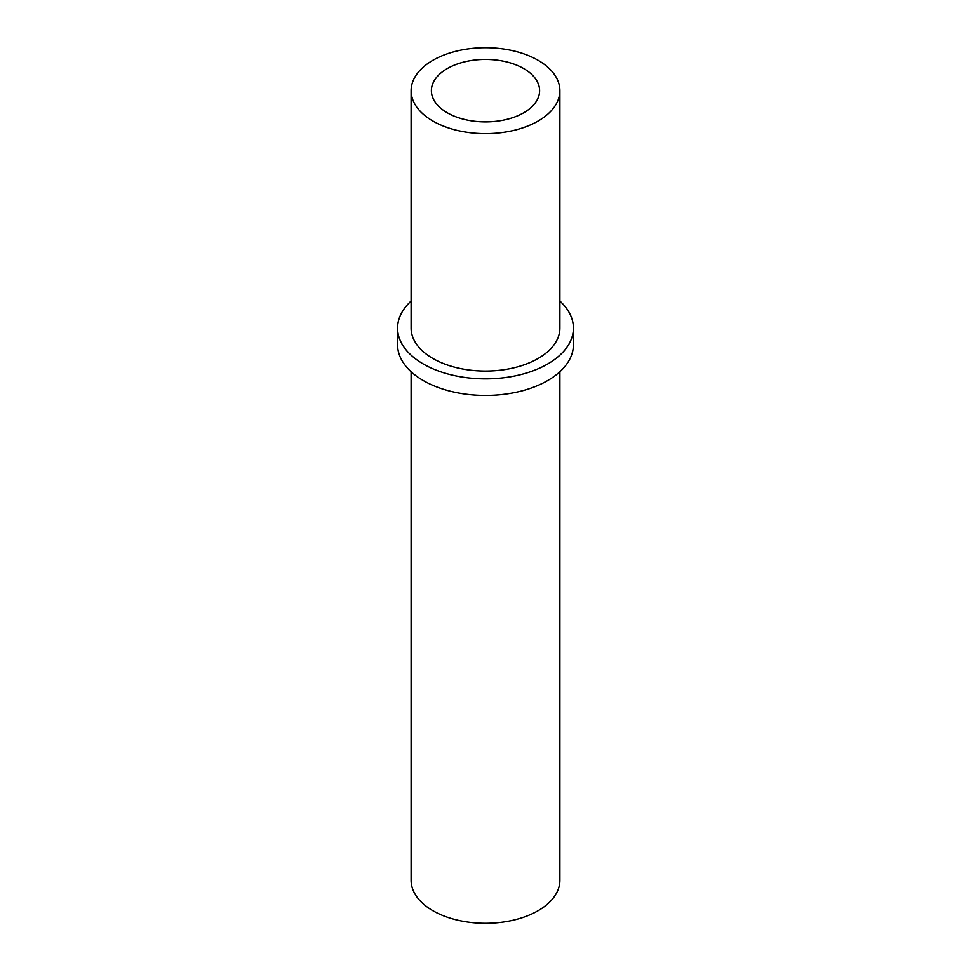 <?xml version="1.0" encoding="UTF-8"?>
<svg xmlns="http://www.w3.org/2000/svg" width="971" height="971" viewBox="0 0 971 971"><rect width="100%" height="100%" fill="white"/><g stroke="black" fill="none" stroke-linecap="round" stroke-linejoin="round"><path stroke-width="1.46" d="M432.896 121.047A74.391 42.955 0 0 0 513.975 130.357A74.391 42.955 0 0 0 559.891 90.679A74.391 42.955 0 0 0 538.104 60.299A74.391 42.955 0 0 0 457.025 50.99A74.391 42.955 0 0 0 411.109 90.679A74.391 42.955 0 0 0 432.896 121.047M411.109 90.679L411.109 328.125A74.391 42.955 0 0 0 432.896 358.493A74.391 42.955 0 0 0 513.975 367.803A74.391 42.955 0 0 0 559.891 328.125L559.891 90.679M411.109 301.071A87.924 50.759 0 0 0 397.576 328.125A87.924 50.759 0 0 0 423.332 364.016A87.924 50.759 0 0 0 519.145 375.012A87.924 50.759 0 0 0 573.424 328.125A87.924 50.759 0 0 0 559.891 301.071M397.576 328.125L397.576 344.693A87.924 50.759 0 0 0 423.332 380.583A87.924 50.759 0 0 0 519.145 391.58A87.924 50.759 0 0 0 573.424 344.693L573.424 328.125M523.757 68.589A54.109 31.242 0 0 0 464.793 61.816A54.109 31.242 0 0 0 431.391 90.679A54.109 31.242 0 0 0 447.243 112.757A54.109 31.242 0 0 0 506.207 119.53A54.109 31.242 0 0 0 539.609 90.679A54.109 31.242 0 0 0 523.757 68.589M411.109 371.735L411.109 880.321A74.391 42.955 0 0 0 432.896 910.701A74.391 42.955 0 0 0 513.975 920.01A74.391 42.955 0 0 0 559.891 880.321L559.891 371.735"/></g></svg>
